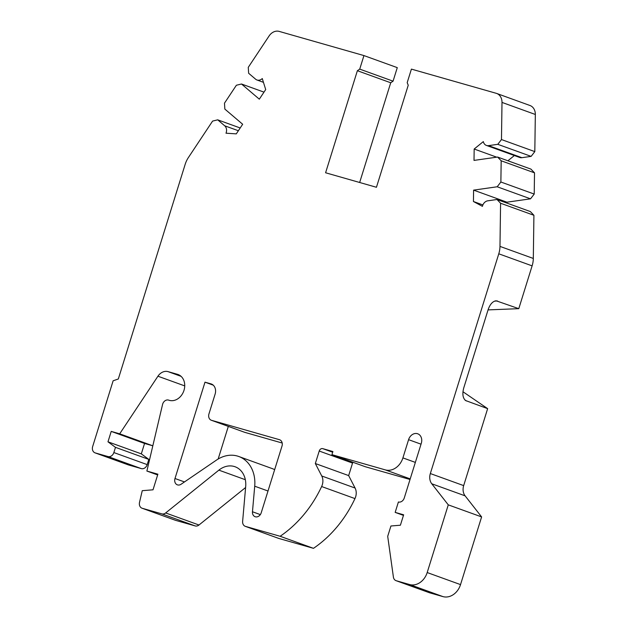 <?xml version="1.0" encoding="UTF-8"?>
<svg xmlns="http://www.w3.org/2000/svg" width="628" height="628" viewBox="0 0 628 628"><rect width="100%" height="100%" fill="white"/><g stroke="black" fill="none" stroke-linecap="round" stroke-linejoin="round"><path stroke-width="0.94" d="M359.656 182.489L390.718 82.77L357.379 70.713L325.594 172.771L376.447 187.277L408.239 85.22L407.187 82.653L411.411 69.111L496.167 93.289A10.912 8.808 109.9 0 1 496.638 93.439A10.912 8.808 109.9 0 1 502 102.419L501.474 139.557L534.813 151.615L531.123 156.38L521.876 157.691A6.547 5.283 -70.1 0 1 519.741 157.479L486.402 145.421A6.547 5.283 -70.1 0 0 488.537 145.633L521.876 157.691M390.718 82.77L393.065 81.169L359.726 69.111L363.942 55.578L397.281 67.636L393.065 81.169M357.379 70.713L359.726 69.111M263.988 92.135L241.497 84.003L259.317 99.169L265.699 89.561L262.276 78.555A6.547 5.283 109.9 0 1 256.962 79.984A6.547 5.283 109.9 0 1 255.62 79.199L248.633 73.256L248.272 67.337L269.082 35.977A10.912 8.808 109.9 0 1 279.185 31.4L363.942 55.578M241.497 84.003L236.379 85.251L224.479 103.173L224.848 109.091L242.667 124.258L236.293 133.866L226.001 133.207A6.547 5.283 109.9 0 0 224.691 125.788L217.712 119.838L212.586 121.094L188.408 157.526A21.831 17.615 109.9 0 0 185.166 164.355L118.315 378.99L113.134 380.788L92.669 446.516A5.456 4.404 109.9 0 0 95.048 452.859L128.387 464.908A5.456 4.404 109.9 0 1 128.159 464.822M497.007 199.508L530.346 211.565L533.918 215.294L500.579 203.236L497.007 199.508L487.76 200.819A6.547 5.283 -70.1 0 0 482.422 206.345L473.434 201.51L482.893 204.932M128.622 464.987L141.331 468.614A5.456 4.404 109.9 0 0 147.195 464.618L113.856 452.56A5.456 4.404 109.9 0 1 107.992 456.556L95.283 452.929L128.622 464.987A5.456 4.404 109.9 0 1 128.387 464.908M147.195 464.618L148.812 459.406L115.481 447.348L113.856 452.56M148.812 459.406L141.316 453.863L107.977 441.814L115.481 447.348M141.316 453.863L144.558 443.454L111.219 431.397L107.977 441.814M144.558 443.454L152.824 445.809L119.697 433.815L111.219 431.397M119.697 433.815L157.934 376.211A10.912 8.808 109.9 0 1 168.029 371.627L181.068 376.345M157.644 474.941L146.881 471.047L162.542 404.542A5.456 4.404 109.9 0 1 168.532 400.083A5.456 4.404 109.9 0 1 168.759 400.162A13.643 11.006 109.9 0 0 169.34 400.35A13.643 11.006 109.9 0 0 183.871 390.718A13.643 11.006 109.9 0 0 178.038 374.5A13.643 11.006 109.9 0 0 177.449 374.312L168.029 371.627M245.328 479.706L218.874 470.144L165.651 512.95A5.456 4.404 109.9 0 1 161.836 513.869L142.258 508.288A5.456 4.404 109.9 0 1 142.022 508.209A5.456 4.404 109.9 0 1 139.518 502.329L142.258 490.68L153.012 489.809L157.879 474.187L146.881 471.047M142.258 508.288L175.597 520.345A5.456 4.404 109.9 0 1 175.361 520.267A5.456 4.404 109.9 0 1 175.133 520.172M175.597 520.345L195.175 525.926A5.456 4.404 109.9 0 0 198.982 525.008L245.603 487.516M218.874 470.144A21.831 17.615 109.9 0 1 234.118 466.455A21.831 17.615 109.9 0 1 235.06 466.753A21.831 17.615 109.9 0 1 245.689 486.559L242.628 521.373A5.456 4.404 109.9 0 0 245.281 526.327L278.62 538.384A5.456 4.404 109.9 0 1 278.392 538.29M278.856 538.455L313.474 548.33L280.135 536.273L245.517 526.397L278.856 538.455A5.456 4.404 109.9 0 1 278.62 538.384M355.087 488.042L321.748 475.985L315.327 463.535L348.658 475.592L355.087 488.042A10.912 8.808 109.9 0 1 354.969 498.593A109.139 88.069 109.9 0 1 313.474 548.33M321.748 475.985A10.912 8.808 109.9 0 1 321.63 486.535A109.139 88.069 109.9 0 1 280.135 536.273M348.658 475.592L352.551 463.095A3.273 2.645 109.9 0 1 352.92 462.255M315.327 463.535L319.22 451.037A3.273 2.645 109.9 0 1 322.729 448.635L332.683 452.239M410.029 479.486L365.268 466.722L331.929 454.664L332.903 451.54L322.729 448.635M415.351 462.396L402.909 457.898A16.367 13.212 109.9 0 1 385.333 469.893L331.929 454.664M402.909 457.898L408.585 439.671A8.188 6.602 109.9 0 1 417.377 433.673A8.188 6.602 109.9 0 1 417.73 433.791A8.188 6.602 109.9 0 1 421.302 443.297L404.267 497.973A5.456 4.404 109.9 0 1 398.411 501.976L395.169 512.385L403.459 515.384M396.26 580.735L429.599 592.793L442.944 596.6A16.367 13.212 109.9 0 0 460.528 584.605L427.189 572.548A16.367 13.212 109.9 0 1 409.613 584.542L396.26 580.735A5.456 4.404 109.9 0 1 396.025 580.657A5.456 4.404 109.9 0 1 393.403 577.085L387.704 536.343L390.93 525.989L400.397 525.22L403.647 514.803L395.169 512.385M429.599 592.793A5.456 4.404 109.9 0 1 429.364 592.714A5.456 4.404 109.9 0 1 429.136 592.628M460.528 584.605L481.613 516.915L448.274 504.857L431.766 483.78A10.912 8.808 109.9 0 1 430.337 473.551L498.781 253.806A21.831 17.615 109.9 0 0 499.974 246.396L500.579 203.236M427.189 572.548L448.274 504.857M481.613 516.915L465.105 495.837A10.912 8.808 109.9 0 1 463.676 485.609L430.337 473.551M533.918 215.294L533.313 258.453A21.831 17.615 109.9 0 1 532.112 265.864L518.783 308.67L488.058 309.894M501.474 139.557L497.784 144.322L531.123 156.38M496.724 157.181L474.171 149.024L474.014 160.407L497.604 157.055L501.175 160.784L534.514 172.841L534.216 194.068L500.877 182.01L497.188 186.775L473.598 190.127L473.434 201.51M501.175 160.784L500.877 182.01M496.638 93.439L529.969 105.496A10.912 8.808 109.9 0 1 535.331 114.469L534.813 151.615M474.171 149.024L483.332 141.606A6.547 5.283 -70.1 0 0 486.402 145.421M506.922 203.095L506.937 202.185L473.598 190.127M497.188 186.775L530.527 198.833L506.937 202.185M507.887 160.776L514.363 155.54M497.604 157.055L530.943 169.113L534.514 172.841M240.202 127.979L217.712 119.838M534.216 194.068L530.527 198.833M462.954 391.739L487.642 408.64L463.676 485.609M487.642 408.64L465.568 400.531C462.789 398.066 462.169 393.889 463.731 387.994L488.152 309.58C490.052 304.219 492.713 301.283 496.136 300.781L518.783 308.67M211.338 420.258A5.456 4.404 109.9 0 0 211.573 420.328L279.382 439.671A5.456 4.404 109.9 0 1 279.609 439.749A5.456 4.404 109.9 0 1 281.996 446.092L261.217 512.793A5.456 4.404 109.9 0 1 255.361 516.789A5.456 4.404 109.9 0 1 255.125 516.718A5.456 4.404 109.9 0 1 252.464 511.765L254.717 486.198A32.742 26.423 109.9 0 0 238.773 456.493A32.742 26.423 109.9 0 0 237.368 456.038A32.742 26.423 109.9 0 0 216.534 460.057L181.084 484.251A5.456 4.404 109.9 0 1 177.606 484.918A5.456 4.404 109.9 0 1 177.379 484.847A5.456 4.404 109.9 0 1 174.992 478.505L204.995 382.169L210.929 383.865A8.729 7.049 109.9 0 1 211.306 383.983A8.729 7.049 109.9 0 1 215.114 394.125L208.951 413.915A5.456 4.404 109.9 0 0 211.338 420.258L244.677 432.315A5.456 4.404 109.9 0 1 244.449 432.221M497.784 144.322L488.537 145.633M282.184 443.023L244.904 432.386A5.456 4.404 109.9 0 1 244.677 432.315M238.773 456.493L272.105 468.551A32.742 26.423 109.9 0 1 274.656 469.658M204.995 382.169L213.23 385.152M228.317 426.396L218.151 459.029M107.992 456.556L141.331 468.614M184.734 385.898L157.934 376.211M177.449 374.312L178.603 374.735M161.836 513.869L195.175 525.926M198.982 525.008L165.651 512.95M354.969 498.593L321.63 486.535M352.551 463.095L319.22 451.037M385.333 469.893L410.217 478.897M421.027 444.177L408.585 439.671M409.613 584.542L442.944 596.6M465.105 495.837L431.766 483.78M533.313 258.453L499.974 246.396M532.112 265.864L498.781 253.806M535.331 114.469L502 102.419M224.691 125.788L238.373 130.734M211.573 420.328L244.904 432.386M494.605 301.11L497.572 300.993M210.929 383.865L211.667 384.132M252.464 511.765L260.337 514.607M254.717 486.198L268.007 491.01M174.992 478.505L184.475 481.935M464.806 399.855L466.431 400.97M279.382 439.671L279.845 439.843M256.962 79.984L263.454 82.331M142.022 508.209L175.361 520.267M396.025 580.657L429.364 592.714"/></g></svg>
